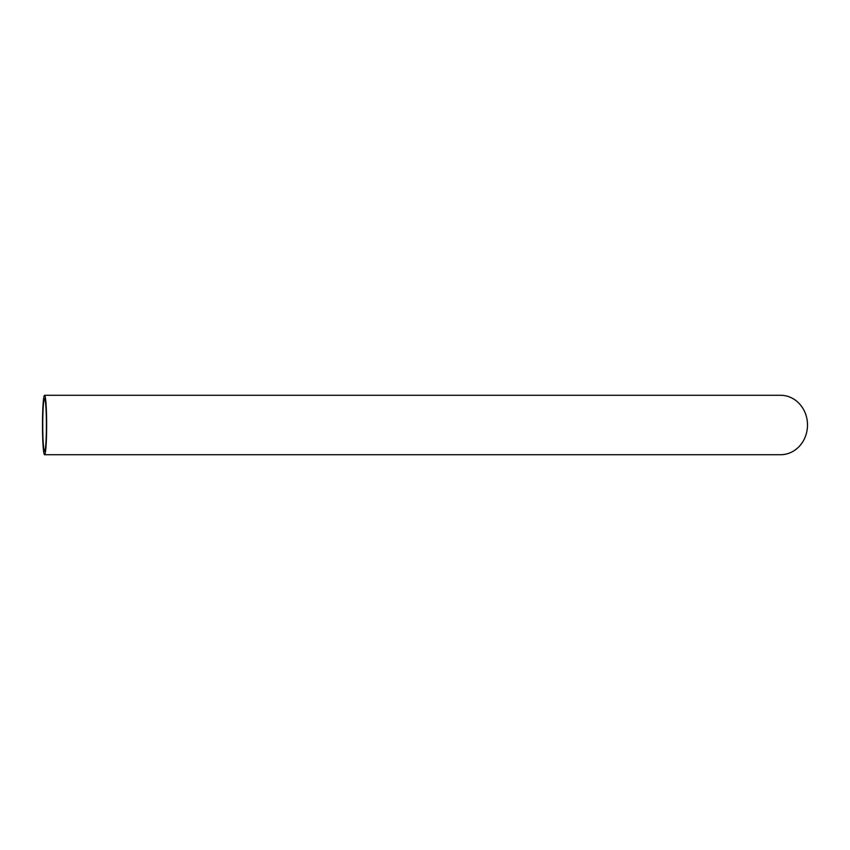 <?xml version="1.0" encoding="UTF-8"?>
<svg xmlns="http://www.w3.org/2000/svg" width="850" height="850" viewBox="0 0 850 850"><rect width="100%" height="100%" fill="white"/><g stroke="black" fill="none" stroke-linecap="round" stroke-linejoin="round"><path stroke-width="1.27" d="M44.572 454.718L780.566 454.718A29.718 26.934 -90 0 0 807.5 425A29.718 26.934 -90 0 0 780.566 395.282L44.572 395.282A29.718 2.072 -90 0 0 42.5 425A29.718 2.072 -90 0 0 44.572 454.718A29.718 2.072 -90 0 0 46.644 425A29.718 2.072 -90 0 0 44.572 395.282M46.41 425A26.308 1.838 -90 0 0 44.572 398.692A26.308 1.838 -90 0 0 42.734 425A26.308 1.838 -90 0 0 44.572 451.308A26.308 1.838 -90 0 0 46.41 425"/></g></svg>
